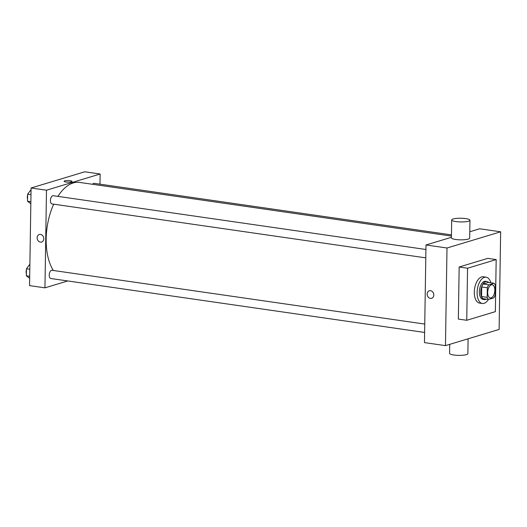 <?xml version="1.0" encoding="UTF-8"?>
<svg xmlns="http://www.w3.org/2000/svg" width="527" height="527" viewBox="0 0 527 527"><rect width="100%" height="100%" fill="white"/><g stroke="black" fill="none" stroke-linecap="round" stroke-linejoin="round"><path stroke-width="0.79" d="M491.164 297.854A6.647 3.485 -81.8 0 1 490.314 297.926A6.647 3.485 -81.8 0 1 487.811 290.851A6.647 3.485 -81.8 0 1 492.211 284.771A6.647 3.485 -81.8 0 1 494.8 291.056A6.647 3.485 -81.8 0 1 491.164 297.854M495.215 294.909L495.36 285.357A8.926 4.684 -81.8 0 0 494.003 283.236L488.753 284.817A8.926 4.684 -81.8 0 0 487.317 287.788L487.165 297.34A8.926 4.684 -81.8 0 0 488.522 299.461L493.773 297.88A8.926 4.684 -81.8 0 0 495.215 294.909M487.317 287.788L481.711 286.978L481.566 296.53L487.165 297.34M481.566 296.53A8.926 4.684 -81.8 0 0 482.923 298.657L488.522 299.461M481.711 286.978A8.926 4.684 -81.8 0 1 483.154 284.007L488.753 284.817M494.003 283.236L488.404 282.426L483.154 284.007M488.707 282.472A9.137 4.796 98.2 0 0 486.968 281.497A9.137 4.796 98.2 0 0 480.743 292.024A9.137 4.796 98.2 0 0 484.359 299.586A9.137 4.796 98.2 0 0 486.302 299.138M484.359 299.586L482.956 299.382A9.137 4.796 -81.8 0 1 479.346 291.82A9.137 4.796 -81.8 0 1 485.565 281.293L486.968 281.497M488.397 299.441A13.294 6.97 -81.8 0 1 484.056 303.354A13.294 6.97 -81.8 0 1 482.363 303.493A13.294 6.97 -81.8 0 1 477.363 289.343A13.294 6.97 -81.8 0 1 486.157 277.182A13.294 6.97 -81.8 0 1 490.802 282.775M482.363 303.493L479.563 303.091A13.294 6.97 -81.8 0 1 474.563 288.941A13.294 6.97 -81.8 0 1 483.358 276.774L486.157 277.182M495.36 311.648L466.744 320.284L467.561 268.217L496.177 259.58L495.36 311.648M466.744 320.284L458.345 319.072L459.162 267.005L487.771 258.368L496.177 259.58M499.115 329.434L500.65 231.808L447.001 248.006L445.467 345.633L499.115 329.434M429.34 290.766A3.946 3.267 -106.8 0 0 427.153 294.066A3.946 3.267 73.2 0 1 429.34 290.766A3.946 3.267 73.2 0 1 433.602 293.605A3.946 3.267 73.2 0 1 431.62 298.328A3.946 3.267 73.2 0 1 427.153 294.066A3.946 3.267 -106.8 0 0 431.62 298.328M451.415 237.302L425.994 244.976L424.459 342.603L445.467 345.633M425.994 244.976L447.001 248.006M500.65 231.808L479.642 228.777L469.781 231.755M469.965 220.233L469.682 238.132A9.137 1.851 -179.1 0 1 460.512 239.838A9.137 1.851 -179.1 0 1 451.408 237.848L451.685 219.95A9.137 1.851 0.9 0 0 460.796 221.939A9.137 1.851 0.9 0 0 469.965 220.233A9.137 1.851 0.9 0 0 465.743 218.606A9.137 1.851 0.9 0 0 456.448 218.402A9.137 1.851 0.9 0 0 451.685 219.95M459.162 267.005L467.561 268.217M468.101 338.802L467.871 353.663A9.137 1.851 -179.1 0 1 463.108 355.205A9.137 1.851 -179.1 0 1 453.813 355A9.137 1.851 -179.1 0 1 449.59 353.373L449.735 344.348M53.346 270.483A49.018 25.704 -81.8 0 1 46.165 238.896A49.018 25.704 -81.8 0 1 53.695 204.173M57.898 196.387A49.018 25.704 -81.8 0 1 79.544 182.408L451.435 236.07M425.79 257.868L52.041 203.936A4.157 2.18 -81.8 0 1 50.48 199.509A4.157 2.18 -81.8 0 1 53.227 195.708L425.921 249.488M424.624 332.451L50.869 278.519A4.157 2.18 -81.8 0 1 49.228 275.087A4.157 2.18 -81.8 0 1 52.061 270.298L424.749 324.079M92.541 184.285A4.157 2.18 -81.8 0 1 94.214 183.337L451.455 234.884M99.978 184.167L100.137 174.015L46.488 190.214L44.953 287.841L67.752 280.957M100.137 174.015L84.728 171.795L31.08 187.994L46.488 190.214M31.08 187.994L29.552 285.621L44.953 287.841M41.613 242.051A3.946 3.267 73.2 0 1 40.408 242.137A3.946 3.267 73.2 0 1 37.186 238.507A3.946 3.267 73.2 0 1 39.327 234.495A3.946 3.267 73.2 0 1 43.596 237.328A3.946 3.267 73.2 0 1 41.607 242.051A3.946 3.267 73.2 0 1 40.408 242.137A3.946 3.267 73.2 0 1 37.186 238.507A3.946 3.267 73.2 0 1 39.327 234.489M71.389 181.835A3.946 0.797 -179.1 0 1 66.949 182.105A3.946 0.797 -179.1 0 1 64.116 181.295A3.946 0.797 -179.1 0 1 68.075 180.557A3.946 0.797 -179.1 0 1 72.008 181.42A3.946 0.797 -179.1 0 1 71.389 181.835M64.116 181.295A3.946 0.797 -179.1 0 1 68.075 180.557A3.946 0.797 -179.1 0 1 72.008 181.42M29.868 264.231L26.462 268.77L26.35 275.812L29.664 278.328M26.462 268.77L29.808 269.251M26.35 275.812L29.696 276.293M26.383 273.678A4.157 2.18 -81.8 0 1 26.449 269.653M31.053 189.648L27.635 194.18L27.523 201.228L30.836 203.738M27.635 194.18L30.974 194.661M27.523 201.228L30.869 201.709M27.556 199.087A4.157 2.18 -81.8 0 1 27.621 195.062"/></g></svg>
